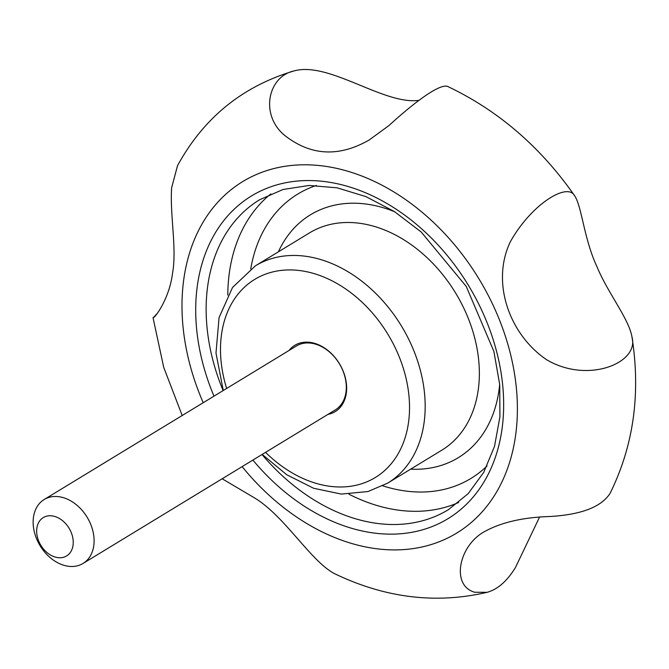 <?xml version="1.0" encoding="UTF-8"?>
<svg xmlns="http://www.w3.org/2000/svg" width="669" height="669" viewBox="0 0 669 669"><rect width="100%" height="100%" fill="white"/><g stroke="black" fill="none" stroke-linecap="round" stroke-linejoin="round"><path stroke-width="1" d="M289.058 350.456A38.819 28.524 58.7 0 1 300.431 342.913A38.819 28.524 58.7 0 1 343.097 370.969A38.819 28.524 58.7 0 1 329.591 414.002A38.819 28.524 58.7 0 1 327.961 414.37M632.013 337.193C629.103 318.996 607.803 293.156 596.773 266.27C584.062 238.992 581.829 206.771 574.771 195.975C567.697 181.742 531.27 204.246 510.372 241.718C490.787 282.443 509.377 334.283 546.33 359.537C587.374 384.223 639.38 363.091 632.013 337.193C640.852 393.949 633.51 446.056 609.977 493.53C601.046 507.144 580.826 514.812 549.308 516.527C523.325 517.38 502.11 522.196 485.669 530.985C458.875 544.499 450.362 585.643 474.773 592.257L487.091 592.324C497.636 589.431 507.094 581.152 515.465 567.496L539.398 517.421M487.091 592.324C435.787 604.241 384.817 597.961 334.191 573.484C309.58 560.145 283.807 514.31 252.38 496.641L222.167 478.77M418.685 100.383C383.563 104.983 328.788 60.996 293.908 70.964C268.353 76.391 259.723 113.83 283.899 134.778C310.14 155.793 338.573 157.533 369.188 139.98L388.948 125.546C415.089 101.655 441.247 82.178 448.372 86.794C498.656 110.828 540.786 147.222 574.771 195.975M157.039 313.677L153.318 317.691C155.844 316.897 169.541 297.655 172.518 273.378C177.068 248.35 169.759 215.142 171.649 187.763L177.502 165.72C203.585 117.928 242.387 86.343 293.908 70.964M83.065 563.44L335.278 409.921A37.414 27.496 -121.3 0 0 341.249 367.139A37.414 27.496 -121.3 0 0 301.778 343.707A37.414 27.496 -121.3 0 0 296.375 346.007L44.162 499.526A37.414 27.496 58.7 0 1 87.104 517.187A37.414 27.496 58.7 0 1 83.065 563.44A37.414 27.496 58.7 0 1 77.663 565.74A37.414 27.496 58.7 0 1 38.2 542.3A37.414 27.496 58.7 0 1 44.162 499.526M63.379 557.31A22.445 16.499 58.7 0 1 36.67 530.233A22.445 16.499 58.7 0 1 64.801 522.732A22.445 16.499 58.7 0 1 63.379 557.31M226.649 388.446A115.98 85.231 58.7 0 1 278.045 270.853A115.98 85.231 58.7 0 1 400.53 360.181A115.98 85.231 58.7 0 1 358.567 484.649A115.98 85.231 58.7 0 1 265.551 452.361M223.112 390.596A181.45 133.348 58.7 0 1 259.681 199.722L283.02 189.494L309.145 185.455L337.134 187.83L365.91 196.602L394.325 211.521L421.219 232.009L466.234 286.407L493.881 351.384L499.726 384.692L499.927 416.77L494.508 446.374L483.754 472.322L468.166 493.663L448.364 509.703A181.45 133.348 58.7 0 1 422.164 520.858A181.45 133.348 58.7 0 1 262.014 454.51M213.98 396.157A188.926 138.851 58.7 0 1 277.501 184.694A188.926 138.851 58.7 0 1 486.045 320.108A188.926 138.851 58.7 0 1 420.642 530.341A188.926 138.851 58.7 0 1 252.882 460.071M203.217 402.705A205.768 151.219 58.7 0 1 269.448 169.775A205.768 151.219 58.7 0 1 497.769 315.76A205.768 151.219 58.7 0 1 426.964 545.762A205.768 151.219 58.7 0 1 242.119 466.619M255.374 265.844A127.202 93.484 58.7 0 1 401.367 325.895A127.202 93.484 58.7 0 1 387.652 483.152L441.833 450.178A127.202 93.484 -121.3 0 0 462.12 304.738A127.202 93.484 -121.3 0 0 327.927 225.052A127.202 93.484 -121.3 0 0 309.555 232.862L255.374 265.844L232.544 287.444L219.064 317.608L215.987 353.09L223.287 390.495M394.693 211.755A142.162 104.481 -121.3 0 0 330.971 206.069A142.162 104.481 -121.3 0 0 278.371 251.853M410.641 469.161A142.162 104.481 -121.3 0 0 499.693 384.24M316.337 185.455A166.481 122.352 -121.3 0 0 250.75 268.905M382.81 485.853A166.481 122.352 -121.3 0 0 487.057 465.933M349.009 494.224A181.45 133.348 -121.3 0 0 443.831 507.662A181.45 133.348 -121.3 0 0 458.666 502.452M270.853 193.901A181.45 133.348 -121.3 0 0 227.794 295.088M182.185 415.508L163.704 367.306L153.042 317.733M262.189 454.41L286.675 474.706L313.61 488.261L341.307 494.082L367.958 491.539L387.652 483.152"/></g></svg>
